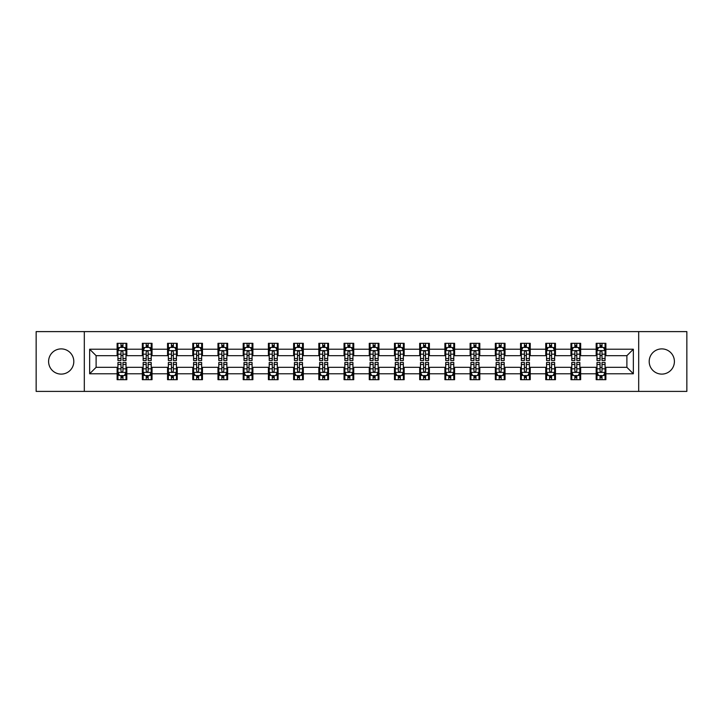 <?xml version="1.0" encoding="UTF-8"?>
<svg xmlns="http://www.w3.org/2000/svg" width="723" height="723" viewBox="0 0 723 723"><rect width="100%" height="100%" fill="white"/><g stroke="black" fill="none" stroke-linecap="round" stroke-linejoin="round"><path stroke-width="1.08" d="M661.798 348.893A12.607 12.607 0 0 0 649.191 361.5A12.607 12.607 0 0 0 661.798 374.107A12.607 12.607 0 0 0 674.405 361.5A12.607 12.607 0 0 0 661.798 348.893M61.202 348.893A12.607 12.607 0 0 0 48.595 361.5A12.607 12.607 0 0 0 61.202 374.107A12.607 12.607 0 0 0 73.809 361.5A12.607 12.607 0 0 0 61.202 348.893M638.689 391.396L686.85 391.396L686.85 331.604L638.689 331.604L638.689 391.396L84.311 391.396L84.311 331.604L36.15 331.604L36.15 391.396L84.311 391.396M638.689 331.604L84.311 331.604M605.874 349.218L605.874 343.317L596.177 343.317L596.177 349.218L580.659 349.218L580.659 343.317L570.962 343.317L570.962 349.218L555.454 349.218L555.454 343.317L545.748 343.317L545.748 349.218L530.239 349.218L530.239 343.317L520.542 343.317L520.542 349.218L505.025 349.218L505.025 343.317L495.327 343.317L495.327 349.218L479.81 349.218L479.81 343.317L470.113 343.317L470.113 349.218L454.595 349.218L454.595 343.317L444.898 343.317L444.898 349.218L429.381 349.218L429.381 343.317L419.683 343.317L419.683 349.218L404.166 349.218L404.166 343.317L394.469 343.317L394.469 349.218L378.951 349.218L378.951 343.317L369.254 343.317L369.254 349.218L353.746 349.218L353.746 343.317L344.049 343.317L344.049 349.218L328.531 349.218L328.531 343.317L318.834 343.317L318.834 349.218L303.317 349.218L303.317 343.317L293.619 343.317L293.619 349.218L278.102 349.218L278.102 343.317L268.405 343.317L268.405 349.218L252.887 349.218L252.887 343.317L243.19 343.317L243.19 349.218L227.673 349.218L227.673 343.317L217.975 343.317L217.975 349.218L202.458 349.218L202.458 343.317L192.761 343.317L192.761 349.218L177.252 349.218L177.252 343.317L167.546 343.317L167.546 349.218L152.038 349.218L152.038 343.317L142.341 343.317L142.341 349.218L126.823 349.218L126.823 343.317L117.126 343.317L117.126 349.218L89.652 349.218L89.652 373.782L96.114 367.32L117.126 367.32L117.126 379.683L126.823 379.683L126.823 367.32L142.341 367.32L142.341 379.683L152.038 379.683L152.038 367.32L167.546 367.32L167.546 379.683L177.252 379.683L177.252 367.32L192.761 367.32L192.761 379.683L202.458 379.683L202.458 367.32L217.975 367.32L217.975 379.683L227.673 379.683L227.673 367.32L243.19 367.32L243.19 379.683L252.887 379.683L252.887 367.32L268.405 367.32L268.405 379.683L278.102 379.683L278.102 367.32L293.619 367.32L293.619 379.683L303.317 379.683L303.317 367.32L318.834 367.32L318.834 379.683L328.531 379.683L328.531 367.32L344.049 367.32L344.049 379.683L353.746 379.683L353.746 367.32L369.254 367.32L369.254 379.683L378.951 379.683L378.951 367.32L394.469 367.32L394.469 379.683L404.166 379.683L404.166 367.32L419.683 367.32L419.683 379.683L429.381 379.683L429.381 367.32L444.898 367.32L444.898 379.683L454.595 379.683L454.595 367.32L470.113 367.32L470.113 379.683L479.81 379.683L479.81 367.32L495.327 367.32L495.327 379.683L505.025 379.683L505.025 367.32L520.542 367.32L520.542 379.683L530.239 379.683L530.239 367.32L545.748 367.32L545.748 379.683L555.454 379.683L555.454 367.32L570.962 367.32L570.962 379.683L580.659 379.683L580.659 367.32L596.177 367.32L596.177 379.683L605.874 379.683L605.874 367.32L626.886 367.32L626.886 355.68L605.874 355.68L605.874 349.218L633.348 349.218L633.348 373.782L605.874 373.782M596.177 373.782L580.659 373.782M570.962 373.782L555.454 373.782M545.748 373.782L530.239 373.782M520.542 373.782L505.025 373.782M495.327 373.782L479.81 373.782M470.113 373.782L454.595 373.782M444.898 373.782L429.381 373.782M419.683 373.782L404.166 373.782M394.469 373.782L378.951 373.782M369.254 373.782L353.746 373.782M344.049 373.782L328.531 373.782M318.834 373.782L303.317 373.782M293.619 373.782L278.102 373.782M268.405 373.782L252.887 373.782M243.19 373.782L227.673 373.782M217.975 373.782L202.458 373.782M192.761 373.782L177.252 373.782M167.546 373.782L152.038 373.782M142.341 373.782L126.823 373.782M117.126 373.782L89.652 373.782M596.177 349.218L596.177 355.68L580.659 355.68L580.659 349.218M570.962 349.218L570.962 355.68L555.454 355.68L555.454 349.218M545.748 349.218L545.748 355.68L530.239 355.68L530.239 349.218M520.542 349.218L520.542 355.68L505.025 355.68L505.025 349.218M495.327 349.218L495.327 355.68L479.81 355.68L479.81 349.218M470.113 349.218L470.113 355.68L454.595 355.68L454.595 349.218M444.898 349.218L444.898 355.68L429.381 355.68L429.381 349.218M419.683 349.218L419.683 355.68L404.166 355.68L404.166 349.218M394.469 349.218L394.469 355.68L378.951 355.68L378.951 349.218M369.254 349.218L369.254 355.68L353.746 355.68L353.746 349.218M344.049 349.218L344.049 355.68L328.531 355.68L328.531 349.218M318.834 349.218L318.834 355.68L303.317 355.68L303.317 349.218M293.619 349.218L293.619 355.68L278.102 355.68L278.102 349.218M268.405 349.218L268.405 355.68L252.887 355.68L252.887 349.218M243.19 349.218L243.19 355.68L227.673 355.68L227.673 349.218M217.975 349.218L217.975 355.68L202.458 355.68L202.458 349.218M192.761 349.218L192.761 355.68L177.252 355.68L177.252 349.218M167.546 349.218L167.546 355.68L152.038 355.68L152.038 349.218M142.341 349.218L142.341 355.68L126.823 355.68L126.823 349.218M117.126 349.218L117.126 355.68L96.114 355.68L89.652 349.218M96.114 355.68L96.114 367.32M633.348 373.782L626.886 367.32M626.886 355.68L633.348 349.218M117.126 347.356L117.93 347.356M121.003 347.356L122.946 347.356M126.01 347.356L126.823 347.356M117.126 355.517L117.93 355.517M121.003 355.517L122.946 355.517M126.01 355.517L126.823 355.517M117.126 367.483L117.93 367.483M121.003 367.483L122.946 367.483M126.01 367.483L126.823 367.483M117.126 375.644L117.93 375.644M121.003 375.644L122.946 375.644M126.01 375.644L126.823 375.644M142.341 367.483L143.145 367.483M146.218 367.483L148.152 367.483M151.224 367.483L152.038 367.483M142.341 375.644L143.145 375.644M146.218 375.644L148.152 375.644M151.224 375.644L152.038 375.644M142.341 347.356L143.145 347.356M146.218 347.356L148.152 347.356M151.224 347.356L152.038 347.356M142.341 355.517L143.145 355.517M146.218 355.517L148.152 355.517M151.224 355.517L152.038 355.517M167.546 367.483L168.36 367.483M171.432 367.483L173.366 367.483M176.439 367.483L177.252 367.483M167.546 375.644L168.36 375.644M171.432 375.644L173.366 375.644M176.439 375.644L177.252 375.644M167.546 347.356L168.36 347.356M171.432 347.356L173.366 347.356M176.439 347.356L177.252 347.356M167.546 355.517L168.36 355.517M171.432 355.517L173.366 355.517M176.439 355.517L177.252 355.517M192.761 367.483L193.574 367.483M196.647 367.483L198.581 367.483M201.654 367.483L202.458 367.483M192.761 375.644L193.574 375.644M196.647 375.644L198.581 375.644M201.654 375.644L202.458 375.644M192.761 347.356L193.574 347.356M196.647 347.356L198.581 347.356M201.654 347.356L202.458 347.356M192.761 355.517L193.574 355.517M196.647 355.517L198.581 355.517M201.654 355.517L202.458 355.517M217.975 367.483L218.789 367.483M221.853 367.483L223.796 367.483M226.868 367.483L227.673 367.483M217.975 375.644L218.789 375.644M221.853 375.644L223.796 375.644M226.868 375.644L227.673 375.644M217.975 347.356L218.789 347.356M221.853 347.356L223.796 347.356M226.868 347.356L227.673 347.356M217.975 355.517L218.789 355.517M221.853 355.517L223.796 355.517M226.868 355.517L227.673 355.517M243.19 367.483L244.003 367.483M247.067 367.483L249.01 367.483M252.083 367.483L252.887 367.483M243.19 375.644L244.003 375.644M247.067 375.644L249.01 375.644M252.083 375.644L252.887 375.644M243.19 347.356L244.003 347.356M247.067 347.356L249.01 347.356M252.083 347.356L252.887 347.356M243.19 355.517L244.003 355.517M247.067 355.517L249.01 355.517M252.083 355.517L252.887 355.517M268.405 367.483L269.209 367.483M272.282 367.483L274.225 367.483M277.298 367.483L278.102 367.483M268.405 375.644L269.209 375.644M272.282 375.644L274.225 375.644M277.298 375.644L278.102 375.644M268.405 347.356L269.209 347.356M272.282 347.356L274.225 347.356M277.298 347.356L278.102 347.356M268.405 355.517L269.209 355.517M272.282 355.517L274.225 355.517M277.298 355.517L278.102 355.517M293.619 367.483L294.424 367.483M297.496 367.483L299.439 367.483M302.503 367.483L303.317 367.483M293.619 375.644L294.424 375.644M297.496 375.644L299.439 375.644M302.503 375.644L303.317 375.644M293.619 347.356L294.424 347.356M297.496 347.356L299.439 347.356M302.503 347.356L303.317 347.356M293.619 355.517L294.424 355.517M297.496 355.517L299.439 355.517M302.503 355.517L303.317 355.517M318.834 367.483L319.638 367.483M322.711 367.483L324.654 367.483M327.718 367.483L328.531 367.483M318.834 375.644L319.638 375.644M322.711 375.644L324.654 375.644M327.718 375.644L328.531 375.644M318.834 347.356L319.638 347.356M322.711 347.356L324.654 347.356M327.718 347.356L328.531 347.356M318.834 355.517L319.638 355.517M322.711 355.517L324.654 355.517M327.718 355.517L328.531 355.517M344.049 367.483L344.853 367.483M347.926 367.483L349.86 367.483M352.932 367.483L353.746 367.483M344.049 375.644L344.853 375.644M347.926 375.644L349.86 375.644M352.932 375.644L353.746 375.644M344.049 347.356L344.853 347.356M347.926 347.356L349.86 347.356M352.932 347.356L353.746 347.356M344.049 355.517L344.853 355.517M347.926 355.517L349.86 355.517M352.932 355.517L353.746 355.517M369.254 367.483L370.068 367.483M373.14 367.483L375.074 367.483M378.147 367.483L378.951 367.483M369.254 375.644L370.068 375.644M373.14 375.644L375.074 375.644M378.147 375.644L378.951 375.644M369.254 347.356L370.068 347.356M373.14 347.356L375.074 347.356M378.147 347.356L378.951 347.356M369.254 355.517L370.068 355.517M373.14 355.517L375.074 355.517M378.147 355.517L378.951 355.517M394.469 367.483L395.282 367.483M398.346 367.483L400.289 367.483M403.362 367.483L404.166 367.483M394.469 375.644L395.282 375.644M398.346 375.644L400.289 375.644M403.362 375.644L404.166 375.644M394.469 347.356L395.282 347.356M398.346 347.356L400.289 347.356M403.362 347.356L404.166 347.356M394.469 355.517L395.282 355.517M398.346 355.517L400.289 355.517M403.362 355.517L404.166 355.517M419.683 367.483L420.497 367.483M423.561 367.483L425.504 367.483M428.576 367.483L429.381 367.483M419.683 375.644L420.497 375.644M423.561 375.644L425.504 375.644M428.576 375.644L429.381 375.644M419.683 347.356L420.497 347.356M423.561 347.356L425.504 347.356M428.576 347.356L429.381 347.356M419.683 355.517L420.497 355.517M423.561 355.517L425.504 355.517M428.576 355.517L429.381 355.517M444.898 367.483L445.702 367.483M448.775 367.483L450.718 367.483M453.791 367.483L454.595 367.483M444.898 375.644L445.702 375.644M448.775 375.644L450.718 375.644M453.791 375.644L454.595 375.644M444.898 347.356L445.702 347.356M448.775 347.356L450.718 347.356M453.791 347.356L454.595 347.356M444.898 355.517L445.702 355.517M448.775 355.517L450.718 355.517M453.791 355.517L454.595 355.517M470.113 367.483L470.917 367.483M473.99 367.483L475.933 367.483M478.997 367.483L479.81 367.483M470.113 375.644L470.917 375.644M473.99 375.644L475.933 375.644M478.997 375.644L479.81 375.644M470.113 347.356L470.917 347.356M473.99 347.356L475.933 347.356M478.997 347.356L479.81 347.356M470.113 355.517L470.917 355.517M473.99 355.517L475.933 355.517M478.997 355.517L479.81 355.517M495.327 367.483L496.132 367.483M499.204 367.483L501.147 367.483M504.211 367.483L505.025 367.483M495.327 375.644L496.132 375.644M499.204 375.644L501.147 375.644M504.211 375.644L505.025 375.644M495.327 347.356L496.132 347.356M499.204 347.356L501.147 347.356M504.211 347.356L505.025 347.356M495.327 355.517L496.132 355.517M499.204 355.517L501.147 355.517M504.211 355.517L505.025 355.517M520.542 367.483L521.346 367.483M524.419 367.483L526.353 367.483M529.426 367.483L530.239 367.483M520.542 375.644L521.346 375.644M524.419 375.644L526.353 375.644M529.426 375.644L530.239 375.644M520.542 347.356L521.346 347.356M524.419 347.356L526.353 347.356M529.426 347.356L530.239 347.356M520.542 355.517L521.346 355.517M524.419 355.517L526.353 355.517M529.426 355.517L530.239 355.517M545.748 367.483L546.561 367.483M549.634 367.483L551.568 367.483M554.64 367.483L555.454 367.483M545.748 375.644L546.561 375.644M549.634 375.644L551.568 375.644M554.64 375.644L555.454 375.644M545.748 347.356L546.561 347.356M549.634 347.356L551.568 347.356M554.64 347.356L555.454 347.356M545.748 355.517L546.561 355.517M549.634 355.517L551.568 355.517M554.64 355.517L555.454 355.517M570.962 367.483L571.776 367.483M574.848 367.483L576.782 367.483M579.855 367.483L580.659 367.483M570.962 375.644L571.776 375.644M574.848 375.644L576.782 375.644M579.855 375.644L580.659 375.644M570.962 347.356L571.776 347.356M574.848 347.356L576.782 347.356M579.855 347.356L580.659 347.356M570.962 355.517L571.776 355.517M574.848 355.517L576.782 355.517M579.855 355.517L580.659 355.517M596.177 367.483L596.99 367.483M600.054 367.483L601.997 367.483M605.07 367.483L605.874 367.483M596.177 375.644L596.99 375.644M600.054 375.644L601.997 375.644M605.07 375.644L605.874 375.644M596.177 347.356L596.99 347.356M600.054 347.356L601.997 347.356M605.07 347.356L605.874 347.356M596.177 355.517L596.99 355.517M600.054 355.517L601.997 355.517M605.07 355.517L605.874 355.517M122.946 345.422L121.003 345.422M126.01 358.5L122.946 358.5L122.946 360.533L126.01 360.533L126.01 350.673L124.401 347.438L119.548 347.438L117.93 350.673L117.93 360.533L121.003 360.533L121.003 358.5L117.93 358.5M117.93 350.673L117.93 343.317M126.01 350.673L126.01 343.317M121.003 347.438L121.003 343.317M122.946 343.317L122.946 347.438M122.946 358.5L122.946 351.884C122.295 350.637 121.654 350.637 121.003 351.884L121.003 358.5M121.003 377.578L122.946 377.578M117.93 364.5L121.003 364.5L121.003 362.467L117.93 362.467L117.93 372.327L119.548 375.562L124.401 375.562L126.01 372.327L126.01 362.467L122.946 362.467L122.946 364.5L126.01 364.5M126.01 372.327L126.01 379.683M117.93 372.327L117.93 379.683M122.946 375.562L122.946 379.683M121.003 379.683L121.003 375.562M121.003 364.5L121.003 371.116C121.645 372.363 122.295 372.363 122.946 371.116L122.946 364.5M148.152 345.422L146.218 345.422M151.224 358.5L148.152 358.5L148.152 360.533L151.224 360.533L151.224 350.673L149.607 347.438L144.763 347.438L143.145 350.673L143.145 360.533L146.218 360.533L146.218 358.5L143.145 358.5M143.145 350.673L143.145 343.317M151.224 350.673L151.224 343.317M146.218 347.438L146.218 343.317M148.152 343.317L148.152 347.438M148.152 358.5L148.152 351.884C147.51 350.637 146.859 350.637 146.218 351.884L146.218 358.5M173.366 345.422L171.432 345.422M176.439 358.5L173.366 358.5L173.366 360.533L176.439 360.533L176.439 350.673L174.821 347.438L169.977 347.438L168.36 350.673L168.36 360.533L171.432 360.533L171.432 358.5L168.36 358.5M168.36 350.673L168.36 343.317M176.439 350.673L176.439 343.317M171.432 347.438L171.432 343.317M173.366 343.317L173.366 347.438M173.366 358.5L173.366 351.884C172.725 350.637 172.074 350.637 171.432 351.884L171.432 358.5M146.218 377.578L148.152 377.578M143.145 364.5L146.218 364.5L146.218 362.467L143.145 362.467L143.145 372.327L144.763 375.562L149.607 375.562L151.224 372.327L151.224 362.467L148.152 362.467L148.152 364.5L151.224 364.5M151.224 372.327L151.224 379.683M143.145 372.327L143.145 379.683M148.152 375.562L148.152 379.683M146.218 379.683L146.218 375.562M146.218 364.5L146.218 371.116C146.859 372.363 147.51 372.363 148.152 371.116L148.152 364.5M171.432 377.578L173.366 377.578M168.36 364.5L171.432 364.5L171.432 362.467L168.36 362.467L168.36 372.327L169.977 375.562L174.821 375.562L176.439 372.327L176.439 362.467L173.366 362.467L173.366 364.5L176.439 364.5M176.439 372.327L176.439 379.683M168.36 372.327L168.36 379.683M173.366 375.562L173.366 379.683M171.432 379.683L171.432 375.562M171.432 364.5L171.432 371.116C172.074 372.363 172.725 372.363 173.366 371.116L173.366 364.5M198.581 345.422L196.647 345.422M201.654 358.5L198.581 358.5L198.581 360.533L201.654 360.533L201.654 350.673L200.036 347.438L195.192 347.438L193.574 350.673L193.574 360.533L196.647 360.533L196.647 358.5L193.574 358.5M193.574 350.673L193.574 343.317M201.654 350.673L201.654 343.317M196.647 347.438L196.647 343.317M198.581 343.317L198.581 347.438M198.581 358.5L198.581 351.884C197.939 350.637 197.289 350.637 196.647 351.884L196.647 358.5M223.796 345.422L221.853 345.422M226.868 358.5L223.796 358.5L223.796 360.533L226.868 360.533L226.868 350.673L225.251 347.438L220.398 347.438L218.789 350.673L218.789 360.533L221.853 360.533L221.853 358.5L218.789 358.5M218.789 350.673L218.789 343.317M226.868 350.673L226.868 343.317M221.853 347.438L221.853 343.317M223.796 343.317L223.796 347.438M223.796 358.5L223.796 351.884C223.154 350.637 222.503 350.637 221.853 351.884L221.853 358.5M249.01 345.422L247.067 345.422M252.083 358.5L249.01 358.5L249.01 360.533L252.083 360.533L252.083 350.673L250.465 347.438L245.612 347.438L244.003 350.673L244.003 360.533L247.067 360.533L247.067 358.5L244.003 358.5M244.003 350.673L244.003 343.317M252.083 350.673L252.083 343.317M247.067 347.438L247.067 343.317M249.01 343.317L249.01 347.438M249.01 358.5L249.01 351.884C248.36 350.637 247.718 350.637 247.067 351.884L247.067 358.5M196.647 377.578L198.581 377.578M193.574 364.5L196.647 364.5L196.647 362.467L193.574 362.467L193.574 372.327L195.192 375.562L200.036 375.562L201.654 372.327L201.654 362.467L198.581 362.467L198.581 364.5L201.654 364.5M201.654 372.327L201.654 379.683M193.574 372.327L193.574 379.683M198.581 375.562L198.581 379.683M196.647 379.683L196.647 375.562M196.647 364.5L196.647 371.116C197.289 372.363 197.939 372.363 198.581 371.116L198.581 364.5M221.853 377.578L223.796 377.578M218.789 364.5L221.853 364.5L221.853 362.467L218.789 362.467L218.789 372.327L220.398 375.562L225.251 375.562L226.868 372.327L226.868 362.467L223.796 362.467L223.796 364.5L226.868 364.5M226.868 372.327L226.868 379.683M218.789 372.327L218.789 379.683M223.796 375.562L223.796 379.683M221.853 379.683L221.853 375.562M221.853 364.5L221.853 371.116C222.503 372.363 223.145 372.363 223.796 371.116L223.796 364.5M247.067 377.578L249.01 377.578M244.003 364.5L247.067 364.5L247.067 362.467L244.003 362.467L244.003 372.327L245.612 375.562L250.465 375.562L252.083 372.327L252.083 362.467L249.01 362.467L249.01 364.5L252.083 364.5M252.083 372.327L252.083 379.683M244.003 372.327L244.003 379.683M249.01 375.562L249.01 379.683M247.067 379.683L247.067 375.562M247.067 364.5L247.067 371.116C247.718 372.363 248.36 372.363 249.01 371.116L249.01 364.5M274.225 345.422L272.282 345.422M277.298 358.5L274.225 358.5L274.225 360.533L277.298 360.533L277.298 350.673L275.68 347.438L270.827 347.438L269.209 350.673L269.209 360.533L272.282 360.533L272.282 358.5L269.209 358.5M269.209 350.673L269.209 343.317M277.298 350.673L277.298 343.317M272.282 347.438L272.282 343.317M274.225 343.317L274.225 347.438M274.225 358.5L274.225 351.884C273.574 350.637 272.933 350.637 272.282 351.884L272.282 358.5M272.282 377.578L274.225 377.578M269.209 364.5L272.282 364.5L272.282 362.467L269.209 362.467L269.209 372.327L270.827 375.562L275.68 375.562L277.298 372.327L277.298 362.467L274.225 362.467L274.225 364.5L277.298 364.5M277.298 372.327L277.298 379.683M269.209 372.327L269.209 379.683M274.225 375.562L274.225 379.683M272.282 379.683L272.282 375.562M272.282 364.5L272.282 371.116C272.933 372.363 273.574 372.363 274.225 371.116L274.225 364.5M299.439 345.422L297.496 345.422M302.503 358.5L299.439 358.5L299.439 360.533L302.503 360.533L302.503 350.673L300.895 347.438L296.041 347.438L294.424 350.673L294.424 360.533L297.496 360.533L297.496 358.5L294.424 358.5M294.424 350.673L294.424 343.317M302.503 350.673L302.503 343.317M297.496 347.438L297.496 343.317M299.439 343.317L299.439 347.438M299.439 358.5L299.439 351.884C298.789 350.637 298.147 350.637 297.496 351.884L297.496 358.5M297.496 377.578L299.439 377.578M294.424 364.5L297.496 364.5L297.496 362.467L294.424 362.467L294.424 372.327L296.041 375.562L300.895 375.562L302.503 372.327L302.503 362.467L299.439 362.467L299.439 364.5L302.503 364.5M302.503 372.327L302.503 379.683M294.424 372.327L294.424 379.683M299.439 375.562L299.439 379.683M297.496 379.683L297.496 375.562M297.496 364.5L297.496 371.116C298.138 372.363 298.789 372.363 299.439 371.116L299.439 364.5M324.654 345.422L322.711 345.422M327.718 358.5L324.654 358.5L324.654 360.533L327.718 360.533L327.718 350.673L326.1 347.438L321.256 347.438L319.638 350.673L319.638 360.533L322.711 360.533L322.711 358.5L319.638 358.5M319.638 350.673L319.638 343.317M327.718 350.673L327.718 343.317M322.711 347.438L322.711 343.317M324.654 343.317L324.654 347.438M324.654 358.5L324.654 351.884C324.003 350.637 323.362 350.637 322.711 351.884L322.711 358.5M322.711 377.578L324.654 377.578M319.638 364.5L322.711 364.5L322.711 362.467L319.638 362.467L319.638 372.327L321.256 375.562L326.1 375.562L327.718 372.327L327.718 362.467L324.654 362.467L324.654 364.5L327.718 364.5M327.718 372.327L327.718 379.683M319.638 372.327L319.638 379.683M324.654 375.562L324.654 379.683M322.711 379.683L322.711 375.562M322.711 364.5L322.711 371.116C323.353 372.363 324.003 372.363 324.654 371.116L324.654 364.5M349.86 345.422L347.926 345.422M352.932 358.5L349.86 358.5L349.86 360.533L352.932 360.533L352.932 350.673L351.315 347.438L346.471 347.438L344.853 350.673L344.853 360.533L347.926 360.533L347.926 358.5L344.853 358.5M344.853 350.673L344.853 343.317M352.932 350.673L352.932 343.317M347.926 347.438L347.926 343.317M349.86 343.317L349.86 347.438M349.86 358.5L349.86 351.884C349.218 350.637 348.567 350.637 347.926 351.884L347.926 358.5M347.926 377.578L349.86 377.578M344.853 364.5L347.926 364.5L347.926 362.467L344.853 362.467L344.853 372.327L346.471 375.562L351.315 375.562L352.932 372.327L352.932 362.467L349.86 362.467L349.86 364.5L352.932 364.5M352.932 372.327L352.932 379.683M344.853 372.327L344.853 379.683M349.86 375.562L349.86 379.683M347.926 379.683L347.926 375.562M347.926 364.5L347.926 371.116C348.567 372.363 349.218 372.363 349.86 371.116L349.86 364.5M375.074 345.422L373.14 345.422M378.147 358.5L375.074 358.5L375.074 360.533L378.147 360.533L378.147 350.673L376.529 347.438L371.685 347.438L370.068 350.673L370.068 360.533L373.14 360.533L373.14 358.5L370.068 358.5M370.068 350.673L370.068 343.317M378.147 350.673L378.147 343.317M373.14 347.438L373.14 343.317M375.074 343.317L375.074 347.438M375.074 358.5L375.074 351.884C374.433 350.637 373.782 350.637 373.14 351.884L373.14 358.5M373.14 377.578L375.074 377.578M370.068 364.5L373.14 364.5L373.14 362.467L370.068 362.467L370.068 372.327L371.685 375.562L376.529 375.562L378.147 372.327L378.147 362.467L375.074 362.467L375.074 364.5L378.147 364.5M378.147 372.327L378.147 379.683M370.068 372.327L370.068 379.683M375.074 375.562L375.074 379.683M373.14 379.683L373.14 375.562M373.14 364.5L373.14 371.116C373.782 372.363 374.433 372.363 375.074 371.116L375.074 364.5M400.289 345.422L398.346 345.422M403.362 358.5L400.289 358.5L400.289 360.533L403.362 360.533L403.362 350.673L401.744 347.438L396.9 347.438L395.282 350.673L395.282 360.533L398.346 360.533L398.346 358.5L395.282 358.5M395.282 350.673L395.282 343.317M403.362 350.673L403.362 343.317M398.346 347.438L398.346 343.317M400.289 343.317L400.289 347.438M400.289 358.5L400.289 351.884C399.647 350.637 398.997 350.637 398.346 351.884L398.346 358.5M398.346 377.578L400.289 377.578M395.282 364.5L398.346 364.5L398.346 362.467L395.282 362.467L395.282 372.327L396.9 375.562L401.744 375.562L403.362 372.327L403.362 362.467L400.289 362.467L400.289 364.5L403.362 364.5M403.362 372.327L403.362 379.683M395.282 372.327L395.282 379.683M400.289 375.562L400.289 379.683M398.346 379.683L398.346 375.562M398.346 364.5L398.346 371.116C398.997 372.363 399.638 372.363 400.289 371.116L400.289 364.5M425.504 345.422L423.561 345.422M428.576 358.5L425.504 358.5L425.504 360.533L428.576 360.533L428.576 350.673L426.959 347.438L422.105 347.438L420.497 350.673L420.497 360.533L423.561 360.533L423.561 358.5L420.497 358.5M420.497 350.673L420.497 343.317M428.576 350.673L428.576 343.317M423.561 347.438L423.561 343.317M425.504 343.317L425.504 347.438M425.504 358.5L425.504 351.884C424.862 350.637 424.211 350.637 423.561 351.884L423.561 358.5M423.561 377.578L425.504 377.578M420.497 364.5L423.561 364.5L423.561 362.467L420.497 362.467L420.497 372.327L422.105 375.562L426.959 375.562L428.576 372.327L428.576 362.467L425.504 362.467L425.504 364.5L428.576 364.5M428.576 372.327L428.576 379.683M420.497 372.327L420.497 379.683M425.504 375.562L425.504 379.683M423.561 379.683L423.561 375.562M423.561 364.5L423.561 371.116C424.211 372.363 424.853 372.363 425.504 371.116L425.504 364.5M450.718 345.422L448.775 345.422M453.791 358.5L450.718 358.5L450.718 360.533L453.791 360.533L453.791 350.673L452.173 347.438L447.32 347.438L445.702 350.673L445.702 360.533L448.775 360.533L448.775 358.5L445.702 358.5M445.702 350.673L445.702 343.317M453.791 350.673L453.791 343.317M448.775 347.438L448.775 343.317M450.718 343.317L450.718 347.438M450.718 358.5L450.718 351.884C450.068 350.637 449.426 350.637 448.775 351.884L448.775 358.5M448.775 377.578L450.718 377.578M445.702 364.5L448.775 364.5L448.775 362.467L445.702 362.467L445.702 372.327L447.32 375.562L452.173 375.562L453.791 372.327L453.791 362.467L450.718 362.467L450.718 364.5L453.791 364.5M453.791 372.327L453.791 379.683M445.702 372.327L445.702 379.683M450.718 375.562L450.718 379.683M448.775 379.683L448.775 375.562M448.775 364.5L448.775 371.116C449.426 372.363 450.068 372.363 450.718 371.116L450.718 364.5M475.933 345.422L473.99 345.422M478.997 358.5L475.933 358.5L475.933 360.533L478.997 360.533L478.997 350.673L477.388 347.438L472.535 347.438L470.917 350.673L470.917 360.533L473.99 360.533L473.99 358.5L470.917 358.5M470.917 350.673L470.917 343.317M478.997 350.673L478.997 343.317M473.99 347.438L473.99 343.317M475.933 343.317L475.933 347.438M475.933 358.5L475.933 351.884C475.282 350.637 474.64 350.637 473.99 351.884L473.99 358.5M473.99 377.578L475.933 377.578M470.917 364.5L473.99 364.5L473.99 362.467L470.917 362.467L470.917 372.327L472.535 375.562L477.388 375.562L478.997 372.327L478.997 362.467L475.933 362.467L475.933 364.5L478.997 364.5M478.997 372.327L478.997 379.683M470.917 372.327L470.917 379.683M475.933 375.562L475.933 379.683M473.99 379.683L473.99 375.562M473.99 364.5L473.99 371.116C474.64 372.363 475.282 372.363 475.933 371.116L475.933 364.5M501.147 345.422L499.204 345.422M504.211 358.5L501.147 358.5L501.147 360.533L504.211 360.533L504.211 350.673L502.602 347.438L497.749 347.438L496.132 350.673L496.132 360.533L499.204 360.533L499.204 358.5L496.132 358.5M496.132 350.673L496.132 343.317M504.211 350.673L504.211 343.317M499.204 347.438L499.204 343.317M501.147 343.317L501.147 347.438M501.147 358.5L501.147 351.884C500.497 350.637 499.855 350.637 499.204 351.884L499.204 358.5M499.204 377.578L501.147 377.578M496.132 364.5L499.204 364.5L499.204 362.467L496.132 362.467L496.132 372.327L497.749 375.562L502.602 375.562L504.211 372.327L504.211 362.467L501.147 362.467L501.147 364.5L504.211 364.5M504.211 372.327L504.211 379.683M496.132 372.327L496.132 379.683M501.147 375.562L501.147 379.683M499.204 379.683L499.204 375.562M499.204 364.5L499.204 371.116C499.846 372.363 500.497 372.363 501.147 371.116L501.147 364.5M526.353 345.422L524.419 345.422M529.426 358.5L526.353 358.5L526.353 360.533L529.426 360.533L529.426 350.673L527.808 347.438L522.964 347.438L521.346 350.673L521.346 360.533L524.419 360.533L524.419 358.5L521.346 358.5M521.346 350.673L521.346 343.317M529.426 350.673L529.426 343.317M524.419 347.438L524.419 343.317M526.353 343.317L526.353 347.438M526.353 358.5L526.353 351.884C525.711 350.637 525.061 350.637 524.419 351.884L524.419 358.5M524.419 377.578L526.353 377.578M521.346 364.5L524.419 364.5L524.419 362.467L521.346 362.467L521.346 372.327L522.964 375.562L527.808 375.562L529.426 372.327L529.426 362.467L526.353 362.467L526.353 364.5L529.426 364.5M529.426 372.327L529.426 379.683M521.346 372.327L521.346 379.683M526.353 375.562L526.353 379.683M524.419 379.683L524.419 375.562M524.419 364.5L524.419 371.116C525.061 372.363 525.711 372.363 526.353 371.116L526.353 364.5M551.568 345.422L549.634 345.422M554.64 358.5L551.568 358.5L551.568 360.533L554.64 360.533L554.64 350.673L553.023 347.438L548.179 347.438L546.561 350.673L546.561 360.533L549.634 360.533L549.634 358.5L546.561 358.5M546.561 350.673L546.561 343.317M554.64 350.673L554.64 343.317M549.634 347.438L549.634 343.317M551.568 343.317L551.568 347.438M551.568 358.5L551.568 351.884C550.926 350.637 550.275 350.637 549.634 351.884L549.634 358.5M549.634 377.578L551.568 377.578M546.561 364.5L549.634 364.5L549.634 362.467L546.561 362.467L546.561 372.327L548.179 375.562L553.023 375.562L554.64 372.327L554.64 362.467L551.568 362.467L551.568 364.5L554.64 364.5M554.64 372.327L554.64 379.683M546.561 372.327L546.561 379.683M551.568 375.562L551.568 379.683M549.634 379.683L549.634 375.562M549.634 364.5L549.634 371.116C550.275 372.363 550.926 372.363 551.568 371.116L551.568 364.5M576.782 345.422L574.848 345.422M579.855 358.5L576.782 358.5L576.782 360.533L579.855 360.533L579.855 350.673L578.237 347.438L573.393 347.438L571.776 350.673L571.776 360.533L574.848 360.533L574.848 358.5L571.776 358.5M571.776 350.673L571.776 343.317M579.855 350.673L579.855 343.317M574.848 347.438L574.848 343.317M576.782 343.317L576.782 347.438M576.782 358.5L576.782 351.884C576.141 350.637 575.49 350.637 574.848 351.884L574.848 358.5M574.848 377.578L576.782 377.578M571.776 364.5L574.848 364.5L574.848 362.467L571.776 362.467L571.776 372.327L573.393 375.562L578.237 375.562L579.855 372.327L579.855 362.467L576.782 362.467L576.782 364.5L579.855 364.5M579.855 372.327L579.855 379.683M571.776 372.327L571.776 379.683M576.782 375.562L576.782 379.683M574.848 379.683L574.848 375.562M574.848 364.5L574.848 371.116C575.49 372.363 576.141 372.363 576.782 371.116L576.782 364.5M601.997 345.422L600.054 345.422M605.07 358.5L601.997 358.5L601.997 360.533L605.07 360.533L605.07 350.673L603.452 347.438L598.599 347.438L596.99 350.673L596.99 360.533L600.054 360.533L600.054 358.5L596.99 358.5M596.99 350.673L596.99 343.317M605.07 350.673L605.07 343.317M600.054 347.438L600.054 343.317M601.997 343.317L601.997 347.438M601.997 358.5L601.997 351.884C601.355 350.637 600.705 350.637 600.054 351.884L600.054 358.5M600.054 377.578L601.997 377.578M596.99 364.5L600.054 364.5L600.054 362.467L596.99 362.467L596.99 372.327L598.599 375.562L603.452 375.562L605.07 372.327L605.07 362.467L601.997 362.467L601.997 364.5L605.07 364.5M605.07 372.327L605.07 379.683M596.99 372.327L596.99 379.683M601.997 375.562L601.997 379.683M600.054 379.683L600.054 375.562M600.054 364.5L600.054 371.116C600.705 372.363 601.346 372.363 601.997 371.116L601.997 364.5M125.974 350.592L117.976 350.592M117.93 347.636L119.449 347.636M124.492 347.636L126.01 347.636M121.003 354.171L117.93 354.171M126.01 354.171L122.946 354.171M122.946 346.444L121.003 346.444M117.976 372.408L125.974 372.408M126.01 375.364L124.492 375.364M119.449 375.364L117.93 375.364M122.946 368.829L126.01 368.829M117.93 368.829L121.003 368.829M121.003 376.556L122.946 376.556M151.188 350.592L143.19 350.592M143.145 347.636L144.663 347.636M149.706 347.636L151.224 347.636M146.218 354.171L143.145 354.171M151.224 354.171L148.152 354.171M148.152 346.444L146.218 346.444M176.403 350.592L168.396 350.592M168.36 347.636L169.878 347.636M174.921 347.636L176.439 347.636M171.432 354.171L168.36 354.171M176.439 354.171L173.366 354.171M173.366 346.444L171.432 346.444M143.19 372.408L151.188 372.408M151.224 375.364L149.706 375.364M144.663 375.364L143.145 375.364M148.152 368.829L151.224 368.829M143.145 368.829L146.218 368.829M146.218 376.556L148.152 376.556M168.396 372.408L176.403 372.408M176.439 375.364L174.921 375.364M169.878 375.364L168.36 375.364M173.366 368.829L176.439 368.829M168.36 368.829L171.432 368.829M171.432 376.556L173.366 376.556M201.609 350.592L193.61 350.592M193.574 347.636L195.093 347.636M200.135 347.636L201.654 347.636M196.647 354.171L193.574 354.171M201.654 354.171L198.581 354.171M198.581 346.444L196.647 346.444M226.823 350.592L218.825 350.592M218.789 347.636L220.307 347.636M225.35 347.636L226.868 347.636M221.853 354.171L218.789 354.171M226.868 354.171L223.796 354.171M223.796 346.444L221.853 346.444M252.038 350.592L244.04 350.592M244.003 347.636L245.522 347.636M250.565 347.636L252.083 347.636M247.067 354.171L244.003 354.171M252.083 354.171L249.01 354.171M249.01 346.444L247.067 346.444M193.61 372.408L201.609 372.408M201.654 375.364L200.135 375.364M195.093 375.364L193.574 375.364M198.581 368.829L201.654 368.829M193.574 368.829L196.647 368.829M196.647 376.556L198.581 376.556M218.825 372.408L226.823 372.408M226.868 375.364L225.35 375.364M220.307 375.364L218.789 375.364M223.796 368.829L226.868 368.829M218.789 368.829L221.853 368.829M221.853 376.556L223.796 376.556M244.04 372.408L252.038 372.408M252.083 375.364L250.565 375.364M245.522 375.364L244.003 375.364M249.01 368.829L252.083 368.829M244.003 368.829L247.067 368.829M247.067 376.556L249.01 376.556M277.252 350.592L269.254 350.592M269.209 347.636L270.727 347.636M275.77 347.636L277.298 347.636M272.282 354.171L269.209 354.171M277.298 354.171L274.225 354.171M274.225 346.444L272.282 346.444M269.254 372.408L277.252 372.408M277.298 375.364L275.77 375.364M270.727 375.364L269.209 375.364M274.225 368.829L277.298 368.829M269.209 368.829L272.282 368.829M272.282 376.556L274.225 376.556M302.467 350.592L294.469 350.592M294.424 347.636L295.942 347.636M300.985 347.636L302.503 347.636M297.496 354.171L294.424 354.171M302.503 354.171L299.439 354.171M299.439 346.444L297.496 346.444M294.469 372.408L302.467 372.408M302.503 375.364L300.985 375.364M295.942 375.364L294.424 375.364M299.439 368.829L302.503 368.829M294.424 368.829L297.496 368.829M297.496 376.556L299.439 376.556M327.682 350.592L319.683 350.592M319.638 347.636L321.157 347.636M326.2 347.636L327.718 347.636M322.711 354.171L319.638 354.171M327.718 354.171L324.654 354.171M324.654 346.444L322.711 346.444M319.683 372.408L327.682 372.408M327.718 375.364L326.2 375.364M321.157 375.364L319.638 375.364M324.654 368.829L327.718 368.829M319.638 368.829L322.711 368.829M322.711 376.556L324.654 376.556M352.896 350.592L344.889 350.592M344.853 347.636L346.371 347.636M351.414 347.636L352.932 347.636M347.926 354.171L344.853 354.171M352.932 354.171L349.86 354.171M349.86 346.444L347.926 346.444M344.889 372.408L352.896 372.408M352.932 375.364L351.414 375.364M346.371 375.364L344.853 375.364M349.86 368.829L352.932 368.829M344.853 368.829L347.926 368.829M347.926 376.556L349.86 376.556M378.111 350.592L370.104 350.592M370.068 347.636L371.586 347.636M376.629 347.636L378.147 347.636M373.14 354.171L370.068 354.171M378.147 354.171L375.074 354.171M375.074 346.444L373.14 346.444M370.104 372.408L378.111 372.408M378.147 375.364L376.629 375.364M371.586 375.364L370.068 375.364M375.074 368.829L378.147 368.829M370.068 368.829L373.14 368.829M373.14 376.556L375.074 376.556M403.317 350.592L395.318 350.592M395.282 347.636L396.8 347.636M401.843 347.636L403.362 347.636M398.346 354.171L395.282 354.171M403.362 354.171L400.289 354.171M400.289 346.444L398.346 346.444M395.318 372.408L403.317 372.408M403.362 375.364L401.843 375.364M396.8 375.364L395.282 375.364M400.289 368.829L403.362 368.829M395.282 368.829L398.346 368.829M398.346 376.556L400.289 376.556M428.531 350.592L420.533 350.592M420.497 347.636L422.015 347.636M427.058 347.636L428.576 347.636M423.561 354.171L420.497 354.171M428.576 354.171L425.504 354.171M425.504 346.444L423.561 346.444M420.533 372.408L428.531 372.408M428.576 375.364L427.058 375.364M422.015 375.364L420.497 375.364M425.504 368.829L428.576 368.829M420.497 368.829L423.561 368.829M423.561 376.556L425.504 376.556M453.746 350.592L445.748 350.592M445.702 347.636L447.23 347.636M452.273 347.636L453.791 347.636M448.775 354.171L445.702 354.171M453.791 354.171L450.718 354.171M450.718 346.444L448.775 346.444M445.748 372.408L453.746 372.408M453.791 375.364L452.273 375.364M447.23 375.364L445.702 375.364M450.718 368.829L453.791 368.829M445.702 368.829L448.775 368.829M448.775 376.556L450.718 376.556M478.96 350.592L470.962 350.592M470.917 347.636L472.435 347.636M477.478 347.636L478.997 347.636M473.99 354.171L470.917 354.171M478.997 354.171L475.933 354.171M475.933 346.444L473.99 346.444M470.962 372.408L478.96 372.408M478.997 375.364L477.478 375.364M472.435 375.364L470.917 375.364M475.933 368.829L478.997 368.829M470.917 368.829L473.99 368.829M473.99 376.556L475.933 376.556M504.175 350.592L496.177 350.592M496.132 347.636L497.65 347.636M502.693 347.636L504.211 347.636M499.204 354.171L496.132 354.171M504.211 354.171L501.147 354.171M501.147 346.444L499.204 346.444M496.177 372.408L504.175 372.408M504.211 375.364L502.693 375.364M497.65 375.364L496.132 375.364M501.147 368.829L504.211 368.829M496.132 368.829L499.204 368.829M499.204 376.556L501.147 376.556M529.39 350.592L521.391 350.592M521.346 347.636L522.865 347.636M527.907 347.636L529.426 347.636M524.419 354.171L521.346 354.171M529.426 354.171L526.353 354.171M526.353 346.444L524.419 346.444M521.391 372.408L529.39 372.408M529.426 375.364L527.907 375.364M522.865 375.364L521.346 375.364M526.353 368.829L529.426 368.829M521.346 368.829L524.419 368.829M524.419 376.556L526.353 376.556M554.604 350.592L546.597 350.592M546.561 347.636L548.079 347.636M553.122 347.636L554.64 347.636M549.634 354.171L546.561 354.171M554.64 354.171L551.568 354.171M551.568 346.444L549.634 346.444M546.597 372.408L554.604 372.408M554.64 375.364L553.122 375.364M548.079 375.364L546.561 375.364M551.568 368.829L554.64 368.829M546.561 368.829L549.634 368.829M549.634 376.556L551.568 376.556M579.81 350.592L571.812 350.592M571.776 347.636L573.294 347.636M578.337 347.636L579.855 347.636M574.848 354.171L571.776 354.171M579.855 354.171L576.782 354.171M576.782 346.444L574.848 346.444M571.812 372.408L579.81 372.408M579.855 375.364L578.337 375.364M573.294 375.364L571.776 375.364M576.782 368.829L579.855 368.829M571.776 368.829L574.848 368.829M574.848 376.556L576.782 376.556M605.024 350.592L597.026 350.592M596.99 347.636L598.508 347.636M603.551 347.636L605.07 347.636M600.054 354.171L596.99 354.171M605.07 354.171L601.997 354.171M601.997 346.444L600.054 346.444M597.026 372.408L605.024 372.408M605.07 375.364L603.551 375.364M598.508 375.364L596.99 375.364M601.997 368.829L605.07 368.829M596.99 368.829L600.054 368.829M600.054 376.556L601.997 376.556"/></g></svg>
